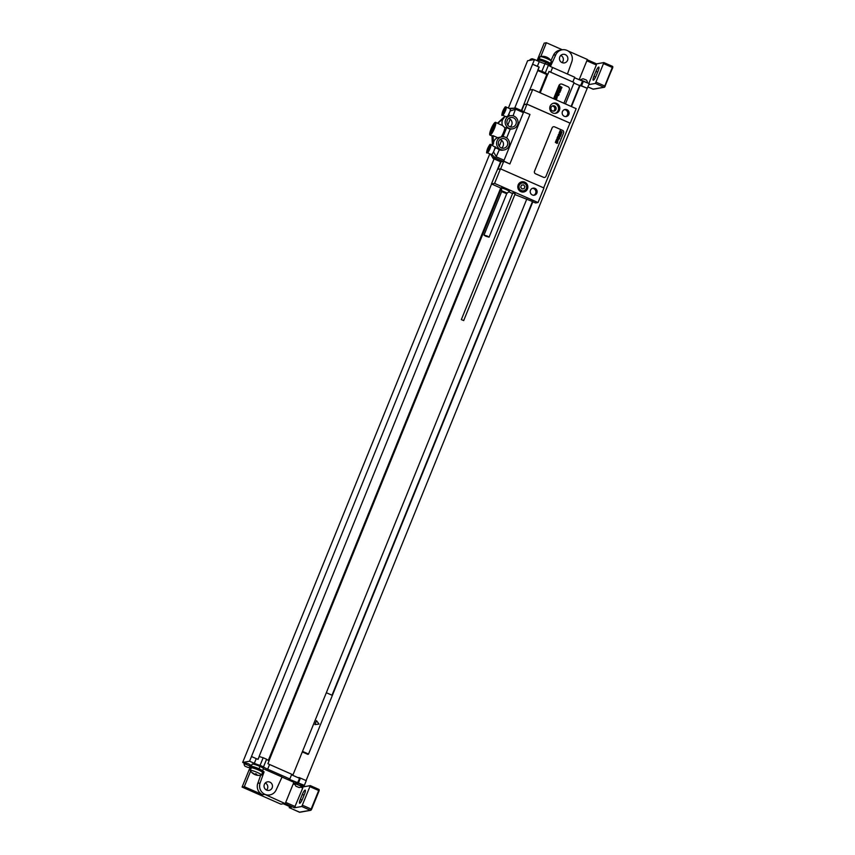 <?xml version="1.0" encoding="UTF-8"?>
<svg xmlns="http://www.w3.org/2000/svg" width="855" height="855" viewBox="0 0 855 855"><rect width="100%" height="100%" fill="white"/><g stroke="black" fill="none" stroke-linecap="round" stroke-linejoin="round"><path stroke-width="1.28" d="M537.667 70.495L546.805 74.513L547.831 74.342L549.017 71.403A6.391 0.866 -157.9 0 0 550.695 72.183L574.111 82.54L565.422 103.925M571.087 106.426L579.669 85.297L587.203 88.3L306.101 780.583M572.85 81.941L574.763 77.249L552.597 67.492A6.391 0.866 22.1 0 1 548.429 65.172L545.33 72.803L541.899 71.286A6.391 0.866 22.1 0 1 537.987 70.003L529.726 90.032M574.539 77.794L589.287 83.651L587.171 88.386M508.415 107.997L527.61 60.726L534.493 59.519L539.259 61.624A6.391 0.866 22.1 0 0 544.998 63.665L548.429 65.172M531.062 60.128L529.619 60.374M529.79 59.978A3.826 3.826 0 0 1 532.27 58.781L534.867 59.69M587.332 82.785L579.316 79.333M580.566 80.445L580.737 80.007A3.826 3.826 0 0 1 583.228 78.788L586.434 80.092A3.826 3.826 0 0 1 587.374 82.678M289.45 806.468L289.225 807.644L291.299 807.291L283.294 803.764L280.942 804.17L242.104 787.07L244.295 786.686L250.622 771.114M537.079 60.652L544.186 43.135L546.377 42.75L562.323 49.772M505.049 116.291L504.803 116.9M489.797 153.836L242.681 762.425L244.263 763.12M250.43 766.572L242.104 787.07M562.045 62.607A4.35 4.211 80 0 0 567.859 59.134A4.35 4.211 80 0 0 562.911 54.335A4.35 4.211 80 0 0 562.045 62.607A4.35 4.211 80 0 0 560.784 55.425M265.296 782.998A4.35 4.211 -100 0 1 266.546 790.073M266.632 790.116A4.35 4.211 -100 0 1 267.508 781.844A4.35 4.211 -100 0 1 272.446 786.643A4.35 4.211 -100 0 1 266.632 790.116M263.393 768.763L282.065 776.992L276.112 790.009A8.945 8.668 80 0 1 269.806 794.936L269.646 794.968A8.945 8.668 80 0 0 269.731 794.947M251.188 768.207A6.391 0.866 22.1 0 1 250.996 767.833L251.466 766.657A6.391 0.866 -157.9 0 1 251.669 766.55A6.391 0.866 -157.9 0 1 255.998 767.608A6.391 0.866 -157.9 0 1 261.769 770.184A6.391 0.866 -157.9 0 1 263.308 771.467A6.391 0.866 -157.9 0 0 263.308 771.467L264.077 771.841L260.112 782.956A8.945 8.668 80 0 0 269.806 794.936M262.442 772.77A6.391 0.866 22.1 0 0 262.635 772.76A6.391 0.866 -157.9 0 0 262.838 772.642A6.391 0.866 -157.9 0 0 257.868 769.692A6.391 0.866 -157.9 0 0 251.199 767.715A6.391 0.866 22.1 0 0 250.996 767.833M264.077 771.841L263.094 772.012M251.37 766.914A6.712 0.908 22.1 0 1 251.178 766.54A6.712 0.908 22.1 0 1 259.033 768.773A5.109 0.695 -157.9 0 1 261.769 770.184M260.679 775.271L257.793 783.372A8.945 8.668 80 0 0 262.603 794.744L244.295 786.686M289.268 807.644L299.41 812.207L310.365 810.284L301.783 806.5L294.43 807.793L264.761 794.37A8.945 8.668 80 0 0 269.646 794.968M242.681 762.425L249.564 761.217L254.33 763.312A6.391 0.866 22.1 0 0 260.07 765.353L263.5 766.871A6.391 0.866 22.1 0 0 267.679 769.19L289.834 778.948L288.798 779.129L304.359 785.339L301.879 785.777M282.022 777.067L293.874 782.293L285.303 803.411M251.178 766.54L252.129 764.188A6.712 0.908 22.1 0 1 259.984 766.433A5.109 0.695 22.1 0 1 263.468 768.57L262.613 770.697M251.466 765.813L250.857 765.92M295.039 783.618L301.665 786.311L302.05 785.35L299.613 783.853L295.424 782.656L295.028 783.64A3.826 3.826 0 0 0 295.969 786.226L299.175 787.53A3.826 3.826 0 0 0 301.655 786.333L302.948 786.91L302.745 788.032L294.43 807.793M250.707 766.294L251.092 765.343L248.655 763.836L244.466 762.649L244.07 763.633A3.826 3.826 0 0 0 245.011 766.219L248.207 767.523A3.826 3.826 0 0 0 250.686 766.315L244.07 763.601M245.011 766.219L248.207 767.523M295.969 786.226L299.175 787.53M514.657 108.211L534.493 59.519M249.564 761.217L494.083 158.902M499.224 146.226L501.629 140.316M507.806 125.097L510.2 119.198M532.59 64.211L537.357 66.316A6.391 0.866 -157.9 0 0 539.184 67.075L537.987 70.003M544.998 63.665L541.899 71.286M547.831 74.342A6.391 0.866 22.1 0 1 545.33 72.803M573.897 83.042L579.572 85.543L573.887 83.074M548.995 71.478L572.797 81.952M532.526 64.221L539.045 67.096L537.848 70.025M581.486 85.789L587.385 88.343M291.619 774.545L292.987 774.844L526.808 199.012M302.51 751.395L308.548 754.046L332.371 695.382L326.332 692.721M532.836 201.78L308.548 754.046M302.296 751.919L307.971 754.409M291.726 774.288L292.987 774.844M298.555 777.601L299.699 778.103L297.497 782.956M299.058 777.516L300.372 778.093L299.4 778.264M263.5 766.871L266.6 759.24A6.391 0.866 22.1 0 0 269.101 760.779L267.904 763.707A6.391 0.866 -157.9 0 0 269.582 764.498L291.737 774.256L289.834 778.948M266.6 759.24L263.169 757.733L260.07 765.353M251.466 756.515L256.243 758.62A6.391 0.866 -157.9 0 0 258.071 759.379L259.257 756.44L257.954 759.336M263.169 757.733A6.391 0.866 22.1 0 1 259.257 756.44M291.523 774.79L299.229 778.189M300.372 778.093L306.272 780.647L304.359 785.339M300.436 778.082L298.523 782.774M332.007 695.222L532.483 201.502M580.171 85.211L571.482 106.597M524.286 103.434L521.4 110.541M500.603 161.777L497.054 170.508M491.582 183.985L259.118 756.472M268.31 760.373L500.72 188.014M539.505 92.511L546.805 74.513M547.692 74.364L540.2 92.821M501.393 188.389L268.994 760.726M563.905 103.252L569.259 90.064A2.554 2.479 80 0 0 567.923 86.708L562.205 84.196A2.554 2.479 80 0 0 560.805 84.025L560.773 84.025A2.554 2.479 80 0 0 558.935 85.532L553.58 98.71M560.805 84.025A2.554 2.479 80 0 0 558.967 85.532L553.602 98.72M580.727 85.447L582.426 81.268M581.55 85.778L583.452 81.086M289.225 807.644L290.914 808.37M301.644 786.344L302.948 786.91L310.301 785.617L318.84 789.389L318.68 790.512L319.182 790.234A0.641 0.62 -100 0 0 318.915 789.432M311.594 809.322L319.097 790.789L310.718 810.326A0.641 0.62 80 0 0 311.177 809.942L311.156 809.054L310.365 810.284A0.641 0.62 80 0 0 310.718 810.326L299.752 812.25L290.732 808.306M301.783 806.5L310.301 785.617L318.883 789.4L319.118 790.779M302.328 794.423L300.329 799.35A4.478 0.93 -66.2 0 0 299.624 803.251A4.478 0.93 -66.2 0 0 302.52 798.965L304.519 794.039A4.478 0.93 -66.2 0 0 305.224 790.138A4.478 0.93 -66.2 0 0 302.328 794.423L304.059 795.182M250.269 770.462L251.285 767.95A6.071 0.823 22.1 0 1 251.477 767.843A6.071 0.823 -157.9 0 1 257.815 769.724A6.071 0.823 -157.9 0 1 262.538 772.525L261.523 775.025A6.071 0.823 -157.9 0 0 256.799 772.236A6.071 0.823 -157.9 0 0 250.462 770.355A6.071 0.823 22.1 0 0 250.269 770.462A6.071 0.823 22.1 0 0 250.312 770.644A10.228 10.228 0 0 0 261.363 775.132A6.071 0.823 -157.9 0 0 261.523 775.025M549.273 64.724L550.909 65.45L555.814 54.731L553.495 55.148A8.945 8.668 -100 0 1 559.801 50.21L562.12 49.804A8.945 8.668 80 0 0 555.814 54.731M567.442 74.032L571.813 61.784A8.945 8.668 80 0 0 562.12 49.804M537.688 60.929L538.009 60.149A6.712 0.908 22.1 0 1 545.864 62.394A5.109 0.695 22.1 0 1 548.611 63.794A6.391 0.866 -157.9 0 1 550.15 65.087A6.391 0.866 -157.9 0 0 550.15 65.087L550.62 63.911A6.391 0.866 -157.9 0 0 545.65 60.962A6.391 0.866 -157.9 0 0 538.981 58.984A6.391 0.866 22.1 0 0 538.778 59.102L538.404 60.021M548.931 65.579L549.348 64.531A5.109 0.695 -157.9 0 0 548.611 63.794M550.983 60.63L553.495 55.148M546.377 42.75L540.798 56.494M586.84 60.791L596.341 64.98L596.544 63.869L587.257 59.775L596.544 63.869L603.865 62.565L612.479 66.348A0.641 0.62 -100 0 1 612.779 67.182L604.774 86.9A0.641 0.62 80 0 1 604.314 87.274L612.714 67.727L612.479 66.348L603.929 62.597M579.124 79.814L587.374 59.476L568.094 50.979M596.341 64.98L588.839 83.459M592.964 89.155L593.007 89.155A0.641 0.62 80 0 0 593.359 89.198L587.951 86.943L593.007 89.155L603.961 87.231L595.379 83.459L603.908 62.575M595.379 83.459L588.903 84.592M593.926 76.298L595.924 71.371A4.478 0.93 113.8 0 1 598.831 67.085A4.478 0.93 113.8 0 1 598.115 70.986L596.117 75.913A4.478 0.93 113.8 0 1 593.22 80.199A4.478 0.93 113.8 0 1 593.926 76.298L595.625 77.046M550.428 63.537L551.347 61.282A6.071 0.823 -157.9 0 0 551.304 61.1A6.071 0.823 -157.9 0 0 546.099 58.268A6.071 0.823 -157.9 0 0 540.285 56.601A6.071 0.823 22.1 0 0 540.242 56.612A6.071 0.823 22.1 0 0 540.093 56.708L539.174 58.974M543.951 187.982L500.485 168.83L494.575 183.387L538.041 202.528L543.951 187.982M535.016 188.399A3.58 3.463 -100 0 1 534.3 195.207A3.58 3.463 -100 0 1 530.228 191.264A3.58 3.463 -100 0 1 535.016 188.399M524.746 182.147A5.173 5.012 -100 0 1 523.709 192.001A5.173 5.012 -100 0 1 517.82 186.283A5.173 5.012 -100 0 1 524.746 182.147M526.787 104.064L570.253 123.206L576.163 108.66L532.686 89.508L526.787 104.064L523.859 104.577A96.113 20.071 -66.2 0 0 525.761 99.447L529.576 90.064L532.686 89.508M566.961 109.718A3.58 3.463 -100 0 1 566.245 116.537A3.58 3.463 -100 0 1 562.184 112.582A3.58 3.463 -100 0 1 566.961 109.718M556.691 103.466A5.173 5.012 80 0 0 549.776 107.612A5.173 5.012 80 0 0 555.654 113.32A5.173 5.012 80 0 0 556.691 103.466M523.634 111.877L529.972 114.463L509.869 163.978L503.745 161.317L500.656 168.916M503.659 161.039L509.869 163.978M564.396 109.654A3.58 3.463 -100 0 1 565.615 116.579M532.451 188.324A3.58 3.463 -100 0 1 533.67 195.261M514.87 194.534L532.718 201.609M508.778 191.851L512.53 193.497M538.041 202.528L535.54 202.966L532.676 201.705M494.575 183.387L491.454 183.932L501.372 188.303M463.699 320.572L515.159 193.85L512.829 192.867L461.326 319.61L463.699 320.572L461.326 319.61M509.313 191.424L509.559 190.815A4.286 0.577 -157.9 0 0 506.641 189.019A4.286 0.577 -157.9 0 0 501.629 187.587L501.372 188.207A4.286 0.577 -157.9 0 0 501.372 188.25L501.746 190.836L507.218 193.059L509.281 191.467A4.286 0.577 22.1 0 0 509.313 191.424A4.286 0.577 22.1 0 0 506.384 189.628A4.286 0.577 -157.9 0 0 501.372 188.207M497.856 169.301A96.113 20.071 -66.2 0 0 500.987 161.873M491.454 183.932L495.269 174.548A96.113 20.071 -66.2 0 0 497.557 169.343L500.485 168.83M521.753 110.69A96.113 20.071 -66.2 0 0 524.083 104.673L523.859 104.577M543.673 187.854L569.964 123.12L526.947 104.171L524.083 104.673M523.912 111.791L526.947 104.171M553.538 126.711L553.516 126.722A1.913 1.86 80 0 0 553.516 126.722A1.913 1.86 80 0 0 552.127 127.844L534.493 171.267A1.913 1.86 80 0 0 535.497 173.779L543.502 177.306A1.913 1.86 80 0 0 545.971 176.301L563.595 132.878A1.913 1.86 80 0 0 562.601 130.366L554.585 126.839A1.913 1.86 80 0 0 552.159 127.844L534.525 171.257A1.913 1.86 80 0 0 535.529 173.779L543.534 177.306A1.913 1.86 80 0 0 544.582 177.434L544.55 177.434M515.96 108.158L523.591 111.503L523.399 112.625L504.055 160.238L503.264 161.467L500.827 161.862M513.053 115.82L515.896 108.125L509.655 108.735L510.595 108.574L510.243 110.936L507.774 116.248L509.676 115.906M523.591 111.503L515.928 108.125L510.328 108.296M493.388 157.395L493.228 158.517L495.601 158.1L499.299 149.721L490.845 144.527A4.478 0.93 -66.2 0 0 490.706 144.506M504.172 149.946A6.648 6.434 80 0 0 503.616 136.789A6.648 6.434 80 0 0 496.68 144.506A6.648 6.434 80 0 0 504.172 149.946L502.922 150.159A6.648 6.434 -100 0 1 499.299 149.721M512.754 128.816A6.648 6.434 80 0 0 517.938 121.164A6.648 6.434 80 0 0 505.369 120.502A6.648 6.434 80 0 0 512.754 128.816L511.504 129.041A6.648 6.434 -100 0 1 510.243 129.137M493.153 158.474L500.891 161.884L493.185 158.506L491.112 154.969M497.482 123.206L503.007 118.065A6.648 6.434 80 0 1 505.711 116.579M508.725 118.396A4.852 4.703 -100 0 1 510.221 126.903M501.874 136.853L497.642 137.687A6.648 6.434 -100 0 0 493.41 144.164L492.33 144.345A6.648 6.434 80 0 0 492.427 145.222M492.33 144.345L491.988 135.945M500.154 139.525A4.852 4.703 -100 0 1 501.65 148.022M509.794 126.732A4.852 4.703 -100 0 1 510.756 117.488A4.852 4.703 -100 0 1 516.281 122.853A4.852 4.703 -100 0 1 509.794 126.732M501.212 147.851A4.852 4.703 -100 0 1 502.184 138.617A4.852 4.703 -100 0 1 507.71 143.971A4.852 4.703 -100 0 1 501.212 147.851M491.262 154.434A4.478 0.93 -66.2 0 0 491.358 154.52A4.478 0.93 -66.2 0 0 491.497 154.541A4.478 0.93 -66.2 0 0 493.763 151.367A4.478 0.93 -66.2 0 0 495.152 146.836M506.117 116.718L507.56 116.28A4.478 0.93 -66.2 0 0 509.826 111.855A4.478 0.93 -66.2 0 0 510.211 108.788A4.478 0.93 -66.2 0 0 510.072 108.777M501.244 136.96A6.936 1.443 -66.2 0 0 504.899 127.769L502.569 125.557A6.648 6.434 -100 0 1 504.076 117.883L503.007 118.065M504.899 127.769L506.748 127.448L502.964 136.757M506.748 127.448A6.648 6.434 -100 0 0 510.285 129.009L506.662 137.954M502.569 125.557L497.738 123.387L504.076 117.883M490.172 135.069A6.936 1.443 -66.2 0 0 494.265 128.838A6.936 1.443 -66.2 0 0 495.547 122.351A6.936 1.443 -66.2 0 0 495.334 122.329A6.936 1.443 -66.2 0 0 491.24 128.56A6.936 1.443 -66.2 0 0 489.958 135.047A6.936 1.443 -66.2 0 0 490.172 135.069M492.566 136.116L491.988 135.785L493.068 135.667L497.642 137.687M493.41 144.164L493.068 135.667M491.646 132.814A4.35 0.908 113.8 0 1 492.726 128.688A4.35 0.908 113.8 0 1 495.045 125.108M490.802 133.508A5.237 1.09 113.8 0 1 491.465 128.923A5.237 1.09 113.8 0 1 494.703 123.89A5.237 1.09 113.8 0 1 495.024 124.103A5.237 1.09 113.8 0 1 493.752 129.137A5.237 1.09 113.8 0 1 490.898 133.476A5.237 1.09 113.8 0 1 490.802 133.508M490.941 154.338L491.914 154.573L493.581 151.987L495.366 146.793M490.973 154.744L491.914 154.573L495.601 158.1L503.264 161.467M553.303 111.139A2.715 2.629 80 0 0 552.383 105.977M554.521 105.945A2.715 2.629 80 0 0 550.887 108.125A2.715 2.629 80 0 0 552.501 110.936A2.715 2.629 -100 0 0 556.124 108.767A2.715 2.629 -100 0 0 554.521 105.945M555.023 113.394A5.173 5.012 -100 0 0 555.44 103.69A5.173 5.012 80 0 0 553.249 103.273M487.211 236.023L489.081 237.166L485.864 236.258L483.983 235.104L487.211 236.023M521.293 181.955A5.173 5.012 -100 0 1 524.179 182.735M525.515 190.344A5.173 5.012 -100 0 1 523.078 192.065M520.417 191.413A4.478 4.328 80 0 0 522.341 191.52L523.463 191.328A4.478 4.328 80 0 0 524.361 182.81A4.478 4.328 80 0 0 518.376 186.39A4.478 4.328 80 0 0 523.463 191.328C527.813 188.987 528.112 186.144 524.372 182.82L520.791 182.714A4.478 4.328 80 0 0 519.028 183.462M561.468 87.659L560.698 87.199L561.468 87.659M561.97 87.413L559.533 85.778L560.346 86.954L559.106 86.847L560.72 87.937L561.489 88.311L561.97 87.413M560.549 89.433L561.34 88.728L559.181 87.937L560.025 87.723L559.042 87.189L558.689 88.065L560.848 88.877L560.549 89.433M560.933 89.978L558.497 88.343L559.694 90.085L560.634 90.705L560.933 89.978M560.292 91.538L557.855 89.914L557.556 90.651L559.672 92.062L560.292 91.538M559.907 92.49L557.471 90.865L559.907 92.49M558.005 92.468L558.817 93.569L558.849 92.532L557.257 91.581L556.958 92.319L558.005 92.468M559.213 94.189L556.787 92.564L557.567 93.558L556.391 93.526L558.39 94.809L557.877 93.804L559.213 94.189M558.764 95.311L556.167 94.071L558.764 95.311M557.214 96.294L558.026 95.707L556.049 94.381L557.214 96.294M557.086 96.882L555.707 96.038L557.086 96.882M557.246 96.476L555.44 95.846L556.872 97.395L557.246 96.476M556.338 98.453L557.161 97.844L555.184 96.508L556.691 98.111L554.81 97.427L556.338 98.453M556.701 98.977L554.713 97.641L556.701 98.977M556.808 100.131L554.467 98.261L555.258 99.255L554.179 98.977M547.168 57.413A10.207 2.127 113.8 0 1 547.595 57.745A9.736 9.426 80 0 0 546.484 57.253A10.207 2.127 -66.2 0 0 546.046 56.922M254.01 773.999A10.207 2.127 -66.2 0 0 254.448 774.32A10.207 9.886 -100 0 1 252.385 772.899A9.736 2.031 -66.2 0 0 252.535 772.899A9.736 2.031 -66.2 0 0 252.695 772.845A10.207 9.886 80 0 0 254.758 774.267A10.207 2.127 -66.2 0 0 255.549 773.732A9.736 9.426 80 0 0 256.671 774.224A10.207 2.127 113.8 0 1 255.88 774.769A10.207 9.886 80 0 0 258.296 775.314A9.736 2.031 113.8 0 1 258.135 775.367A9.736 2.031 113.8 0 1 257.996 775.367A10.207 9.886 -100 0 1 255.57 774.822M319.033 724.089L316.51 720.658L314.918 724.591L319.033 724.089M521.507 185.129L520.684 187.16L521.988 188.934L524.115 188.666L524.938 186.636L523.634 184.862L521.507 185.129M561.746 132.269L561.094 131.83L561.746 132.269M562.184 132.055L560.057 130.633L560.762 131.659L559.683 131.563L561.372 132.696L562.184 132.055M560.944 133.818L561.639 133.198L559.64 131.862L559.32 132.621L561.211 133.327L560.944 133.818M561.275 134.288L559.159 132.867L559.918 134.192L561.019 134.93L561.275 134.288M560.72 135.656L558.604 134.235L558.336 134.876L560.463 136.298L560.72 135.656M560.388 136.479L558.262 135.058L560.388 136.479M558.732 136.458L559.437 137.42L559.694 136.768L558.379 135.785L557.813 136.33L558.732 136.458M559.779 137.965L557.663 136.544L558.347 137.409L557.321 137.388L559.063 138.499L558.614 137.623L559.779 137.965M559.384 138.938L557.065 137.997L559.384 138.938M558.037 139.793L558.742 139.28L557.022 138.125L558.037 139.793M557.93 140.306L556.723 139.568L557.93 140.306M558.058 139.953L556.487 139.397L558.037 140.861L558.058 139.953M557.278 141.674L557.994 141.139L556.263 139.985L557.578 141.374L555.942 140.776L557.278 141.674M557.588 142.133L555.868 140.968L557.588 142.133M557.77 142.924L555.643 141.503L556.327 142.379L555.301 142.347L557.054 143.469L556.605 142.582L557.77 142.924M503.777 109.932L503.007 112.903L504.717 109.771L504.653 108.831L503.777 109.932M488.526 147.488L487.756 150.448L489.466 147.317L489.413 146.387L488.526 147.488M260.112 782.956L257.793 783.372M264.761 794.37L262.603 794.744M537.357 66.316L539.259 61.624M550.695 72.183L552.597 67.492M269.582 764.498L267.679 769.19M256.243 758.62L254.33 763.312M295.221 806.564L285.72 802.385M293.244 783.843L295.157 784.687M300.639 787.102L302.745 788.032M293.65 782.838L295.093 783.469L293.66 782.827M310.098 786.739L318.68 790.512L311.156 809.054L302.574 805.271M302.018 800.098L300.329 799.35M259.984 766.433L259.033 768.773M545.864 62.394L545.298 63.794M597.656 72.13L595.924 71.371M605.19 86.27L603.961 87.231A0.641 0.62 80 0 0 604.314 87.274L593.359 89.198M603.705 63.687L612.276 67.46L604.752 86.002L596.17 82.23M612.479 66.348L612.714 67.727M510.243 110.936L515.725 109.248L523.399 112.625M504.055 160.238L496.392 156.871L493.581 151.987M487.371 152.724A4.478 0.93 -66.2 0 0 490.022 148.706A4.478 0.93 -66.2 0 0 490.845 144.527L490.428 144.474C489.744 142.871 484.838 154.958 487.243 152.714A4.478 0.93 -66.2 0 0 487.371 152.724M487.104 152.051A3.965 0.823 -66.2 0 0 489.552 148.246A3.965 0.823 -66.2 0 0 490.065 144.784A3.965 0.823 -66.2 0 0 487.617 148.588A3.965 0.823 -66.2 0 0 487.104 152.051M505.305 107.228A3.965 0.823 -66.2 0 0 502.858 111.043A3.965 0.823 -66.2 0 0 502.355 114.506A3.965 0.823 -66.2 0 0 504.803 110.701A3.965 0.823 -66.2 0 0 505.305 107.228M510.211 108.788L505.679 106.928C504.995 105.325 500.09 117.402 502.484 115.169A4.478 0.93 -66.2 0 0 502.622 115.179A4.478 0.93 -66.2 0 0 505.262 111.161A4.478 0.93 -66.2 0 0 506.096 106.971A4.478 0.93 -66.2 0 0 505.957 106.961M509.655 115.874L508.821 114.431M496.659 147.968L495.002 148.481M493.228 158.517L491.048 154.894M507.218 193.059L506.737 193.679L501.65 191.616L501.746 190.836M521.336 190.537A3.965 3.837 80 0 0 526.359 188.463A3.965 3.837 80 0 0 524.286 183.259A3.965 3.837 80 0 0 519.263 185.332A3.965 3.837 80 0 0 521.336 190.537M263.308 771.467L262.838 772.642M551.304 61.1A10.228 10.228 0 0 0 540.242 56.612M506.021 116.718L502.484 115.169M508.757 116.024L510.446 115.724M497.92 123.398L495.547 122.351M492.33 136.084L489.958 135.047M491.358 154.52L487.243 152.714M506.737 193.679L489.081 237.166M501.65 191.616L483.983 235.104"/></g></svg>
